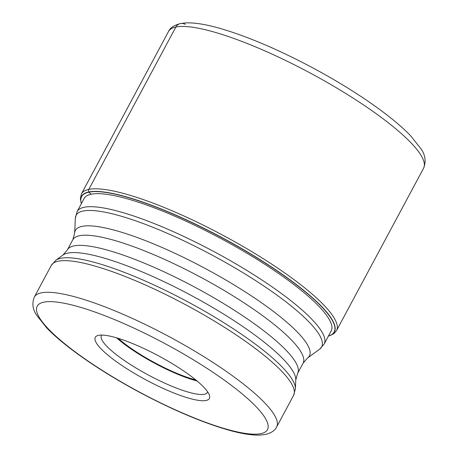<?xml version="1.0" encoding="UTF-8"?>
<svg xmlns="http://www.w3.org/2000/svg" width="458" height="458" viewBox="0 0 458 458"><rect width="100%" height="100%" fill="white"/><g stroke="black" fill="none" stroke-linecap="round" stroke-linejoin="round"><path stroke-width="0.69" d="M328.449 336.029A143.285 30.033 -151.8 0 0 250.24 253.801A143.285 30.033 -151.8 0 0 88.875 192.177L91.211 194.249M81.421 203.575A143.285 30.033 28.2 0 1 88.875 192.177L88.772 191.976A143.474 30.073 28.2 0 1 250.715 253.898A143.474 30.073 28.2 0 1 328.42 336.086M132.219 372.056A64.721 13.568 -151.8 0 0 206.089 400.481A64.721 13.568 -151.8 0 0 209.415 395.22A64.721 13.568 -151.8 0 0 172.443 363.767A64.721 13.568 -151.8 0 0 98.573 335.336A64.721 13.568 -151.8 0 0 97.995 335.474A64.721 13.568 -151.8 0 0 132.219 372.056M101.745 335.073A60.164 12.612 -151.8 0 0 101.418 335.554A60.164 12.612 -151.8 0 0 135.74 367.837A60.164 12.612 -151.8 0 0 204.405 394.264A60.164 12.612 -151.8 0 0 207.457 392.409A60.164 12.612 -151.8 0 0 207.674 391.871M197.117 381.01A60.164 12.612 28.2 0 1 116.635 337.861M118.238 338.342A57.885 12.131 -151.8 0 0 195.824 379.945M185.29 24.411A7.294 6.916 78.4 0 0 175.861 27.028L88.806 189.383A2.737 2.593 78.4 0 0 88.772 191.976A143.474 30.073 28.2 0 0 81.392 203.633M83.745 199.241A140.2 29.386 28.2 0 1 91.176 194.221A140.2 29.386 -151.8 0 1 238.171 248.121A140.2 29.386 -151.8 0 1 330.773 331.695M175.861 27.028A144.705 30.331 -151.8 0 0 168.527 31.476C170.044 27.909 174.017 25.27 180.446 23.553L185.874 22.9C194.295 22.579 204.989 24.217 217.956 27.818C245.706 35.65 277.393 49.046 313.02 67.996C340.866 82.984 364.997 98.241 385.418 113.767C395.775 121.691 404.242 129.093 410.809 135.974L421.079 148.959C425.379 155.148 426.215 161.577 423.587 168.241A144.705 30.331 -151.8 0 0 325.936 81.719A144.705 30.331 -151.8 0 0 175.861 27.028M168.527 31.476L81.472 193.837A144.705 30.331 28.2 0 1 88.806 189.383A144.705 30.331 28.2 0 1 238.881 244.08A144.705 30.331 28.2 0 1 336.533 330.602L423.587 168.241M332.869 333.871A144.705 30.331 28.2 0 1 332.434 334.071M84.478 197.867L77.133 211.573A140.148 29.381 28.2 0 1 84.238 207.262A140.148 29.381 28.2 0 1 84.261 207.256A140.148 29.381 28.2 0 1 229.613 260.253A140.148 29.381 28.2 0 1 324.161 344.027L331.506 330.327M297.626 373.379L295.788 379.922A132.768 27.829 -151.8 0 0 199.699 300.059A132.768 27.829 -151.8 0 0 67.767 253.119A132.768 27.829 -151.8 0 0 62.941 255.066L67.372 249.913A130.633 27.383 28.2 0 1 73.967 245.9A130.633 27.383 28.2 0 1 73.99 245.894A130.633 27.383 28.2 0 1 209.472 295.273A130.633 27.383 28.2 0 1 297.626 373.379L303.082 363.205A130.633 27.383 -151.8 0 0 214.922 285.105A130.633 27.383 -151.8 0 0 79.446 235.727A130.633 27.383 -151.8 0 0 72.822 239.746L74.66 233.202A132.768 27.829 28.2 0 1 82.097 226.355A132.768 27.829 28.2 0 1 82.119 226.349A132.768 27.829 28.2 0 1 225.513 279.821A132.768 27.829 28.2 0 1 307.513 358.053L319.632 349.185A139.295 29.198 -151.8 0 0 233.632 267.129A139.295 29.198 -151.8 0 0 83.19 211.006A139.295 29.198 -151.8 0 0 83.167 211.012A139.295 29.198 -151.8 0 0 75.341 218.197L77.133 211.573M62.941 255.066L55.79 260.299A136.616 28.636 28.2 0 1 60.759 258.295A136.616 28.636 28.2 0 1 60.782 258.289A136.616 28.636 28.2 0 1 196.539 306.608A136.616 28.636 28.2 0 1 295.387 388.768L293.612 395.34A137.474 28.814 -151.8 0 0 200.867 313.163A137.474 28.814 -151.8 0 0 58.292 261.18A137.474 28.814 -151.8 0 0 58.269 261.186A137.474 28.814 -151.8 0 0 51.302 265.411L34.333 297.053A137.474 28.814 28.2 0 1 41.3 292.828A137.474 28.814 28.2 0 1 41.335 292.822A137.474 28.814 28.2 0 1 183.916 344.811A137.474 28.814 28.2 0 1 276.643 426.982L293.612 395.34M260.837 433.663A130.633 27.383 28.2 0 1 260.808 433.669A130.633 27.383 28.2 0 1 111.695 376.253A130.633 27.383 28.2 0 1 43.825 302.16A130.633 27.383 28.2 0 1 43.853 302.154A130.633 27.383 28.2 0 1 192.967 359.564A130.633 27.383 28.2 0 1 260.837 433.663M81.472 193.837L80.362 198.595L81.358 203.69M328.386 336.149L333.779 333.745L336.533 330.602M74.66 233.202L75.341 218.197M324.161 344.027L319.632 349.185M303.082 363.205L307.513 358.053M295.788 379.922L295.387 388.768M55.79 260.299L51.302 265.411M67.372 249.913L72.822 239.746M34.333 297.053C31.848 303.339 32.644 309.419 36.714 315.293L46.47 327.619C52.71 334.151 60.754 341.187 70.601 348.721C90.003 363.48 112.943 377.982 139.409 392.225C173.273 410.236 203.392 422.969 229.761 430.411C241.904 433.778 251.934 435.34 259.869 435.1L265.377 434.465C271.262 432.987 275.018 430.491 276.643 426.982"/></g></svg>
